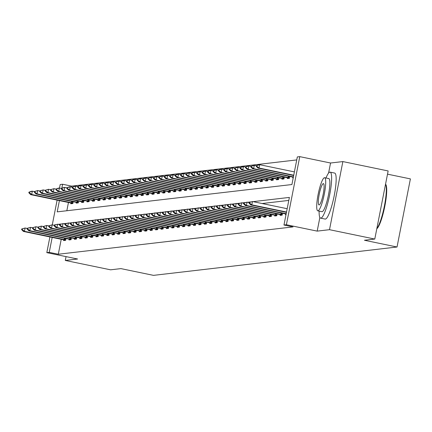 <?xml version="1.0" encoding="UTF-8"?>
<svg xmlns="http://www.w3.org/2000/svg" width="432" height="432" viewBox="0 0 432 432"><rect width="100%" height="100%" fill="white"/><g stroke="black" fill="none" stroke-linecap="round" stroke-linejoin="round"><path stroke-width="0.65" d="M59.411 200.572L57.197 211.864L291.913 184.534L297.329 156.924L299.759 156.638L286.4 224.748L283.97 225.029L289.386 197.419L253.06 201.647M319.869 217.447L317.185 231.12L329.503 229.684L374.782 239.058L388.141 170.948L342.868 161.579L330.55 163.01L299.759 156.638M387.509 174.161L410.4 178.897L397.035 247.007L153.506 275.362L120.906 268.612L110.565 269.816L65.291 260.447L77.609 259.011L46.818 252.639L49.907 236.914M59.492 188.05L60.183 184.534L62.613 184.248L61.83 188.233M296.746 159.921L71.669 186.122L62.613 184.248M329.503 229.684L342.868 161.579M66.042 256.619L65.291 260.447M71.669 186.122L71.491 187.034M68.467 202.446L66.836 210.74M70.94 202.959L70.783 203.764L72.868 203.521L73.229 201.679M76.356 202.333L76.199 203.132L78.278 202.889L78.64 201.047M81.767 201.701L81.61 202.505L83.695 202.262L84.051 200.421M87.183 201.069L87.021 201.874L89.105 201.631L89.467 199.789M92.594 200.443L92.437 201.242L94.522 200.999L94.878 199.157M98.01 199.811L97.848 200.615L99.932 200.372L100.294 198.531M103.421 199.179L103.264 199.984L105.349 199.741L105.705 197.899M108.837 198.547L108.675 199.352L110.759 199.109L111.121 197.267M114.248 197.921L114.091 198.72L116.17 198.477L116.532 196.636M119.664 197.289L119.502 198.094L121.586 197.851L121.948 196.009M125.075 196.657L124.918 197.462L126.997 197.219L127.359 195.377M130.486 196.031L130.329 196.83L132.413 196.587L132.775 194.746M135.902 195.399L135.745 196.198L137.824 195.961L138.186 194.119M141.313 194.767L141.156 195.572L143.24 195.329L143.602 193.487M146.729 194.135L146.572 194.94L148.651 194.697L149.013 192.856M152.14 193.509L151.983 194.308L154.067 194.065L154.429 192.224M157.556 192.877L157.399 193.682L159.478 193.439L159.84 191.597M162.967 192.245L162.81 193.05L164.894 192.807L165.256 190.966M168.383 191.619L168.226 192.418L170.305 192.175L170.667 190.334M173.794 190.987L173.637 191.786L175.721 191.549L176.083 189.707M179.21 190.355L179.053 191.16L181.132 190.917L181.494 189.076M184.621 189.724L184.464 190.528L186.548 190.285L186.91 188.444M190.037 189.097L189.88 189.896L191.959 189.653L192.321 187.812M195.448 188.465L195.291 189.27L197.375 189.027L197.737 187.186M200.864 187.834L200.707 188.638L202.786 188.395L203.148 186.554M206.275 187.207L206.118 188.006L208.202 187.763L208.564 185.922M211.691 186.575L211.534 187.375L213.613 187.137L213.975 185.296M217.102 185.944L216.945 186.748L219.029 186.505L219.391 184.664M222.518 185.312L222.361 186.116L224.44 185.873L224.802 184.032M227.929 184.685L227.772 185.485L229.856 185.242L230.213 183.4M233.345 184.054L233.183 184.858L235.267 184.615L235.629 182.774M238.756 183.422L238.599 184.226L240.683 183.983L241.04 182.142M244.172 182.795L244.01 183.595L246.094 183.352L246.456 181.51M249.583 182.164L249.426 182.963L251.505 182.725L251.867 180.884M254.999 181.532L254.837 182.336L256.921 182.093L257.283 180.252M260.41 180.9L260.253 181.705L262.332 181.462L262.694 179.62M265.826 180.274L265.664 181.073L267.748 180.83L268.11 178.988M271.237 179.642L271.08 180.446L273.159 180.203L273.521 178.362M276.647 179.01L276.491 179.815L278.575 179.572L278.937 177.73M282.064 178.384L281.907 179.183L283.986 178.94L284.348 177.098M287.474 177.752L287.318 178.551L289.402 178.313L289.764 176.472M292.891 177.12L292.734 177.925L293.22 177.865M61.241 239.263L58.304 254.232L293.026 226.903L283.97 225.029M288.797 200.416L262.116 203.521M63.72 239.776L63.558 240.581L65.642 240.338L66.004 238.496M69.131 239.15L68.974 239.949L71.059 239.706L71.415 237.865M74.547 238.518L74.385 239.317L76.469 239.08L76.831 237.238M79.958 237.886L79.801 238.691L81.88 238.448L82.242 236.606M85.374 237.254L85.212 238.059L87.296 237.816L87.658 235.975M90.785 236.628L90.628 237.427L92.707 237.184L93.069 235.343M96.201 235.996L96.039 236.801L98.123 236.558L98.485 234.716M101.612 235.364L101.455 236.169L103.534 235.926L103.896 234.085M107.023 234.738L106.866 235.537L108.95 235.294L109.312 233.453M112.439 234.106L112.282 234.905L114.361 234.662L114.723 232.826M117.85 233.474L117.693 234.279L119.777 234.036L120.139 232.195M123.266 232.843L123.109 233.647L125.188 233.404L125.55 231.563M128.677 232.216L128.52 233.015L130.604 232.772L130.966 230.931M134.093 231.584L133.936 232.389L136.015 232.146L136.377 230.305M139.504 230.953L139.347 231.757L141.431 231.514L141.793 229.673M144.92 230.321L144.763 231.125L146.842 230.882L147.204 229.041M150.331 229.694L150.174 230.494L152.258 230.251L152.62 228.409M155.747 229.063L155.59 229.867L157.669 229.624L158.031 227.783M161.158 228.431L161.001 229.235L163.085 228.992L163.447 227.151M166.574 227.804L166.417 228.604L168.496 228.361L168.858 226.519M171.985 227.173L171.828 227.977L173.912 227.734L174.274 225.893M177.401 226.541L177.244 227.345L179.323 227.102L179.685 225.261M182.812 225.909L182.655 226.714L184.739 226.471L185.101 224.629M188.228 225.283L188.071 226.082L190.15 225.839L190.512 223.997M193.639 224.651L193.482 225.455L195.566 225.212L195.923 223.371M199.055 224.019L198.893 224.824L200.977 224.581L201.339 222.739M204.466 223.393L204.309 224.192L206.393 223.949L206.75 222.107M209.882 222.761L209.72 223.56L211.804 223.322L212.166 221.481M215.293 222.129L215.136 222.934L217.215 222.691L217.577 220.849M220.709 221.497L220.547 222.302L222.631 222.059L222.993 220.217M226.12 220.871L225.963 221.67L228.042 221.427L228.404 219.586M231.536 220.239L231.374 221.044L233.458 220.801L233.82 218.959M236.947 219.607L236.79 220.412L238.869 220.169L239.231 218.327M242.357 218.981L242.201 219.78L244.285 219.537L244.647 217.696M247.774 218.349L247.617 219.148L249.696 218.911L250.058 217.069M253.184 217.717L253.028 218.522L255.112 218.279L255.474 216.437M258.601 217.085L258.444 217.89L260.523 217.647L260.885 215.806M264.011 216.459L263.855 217.258L265.939 217.015L266.301 215.174M269.428 215.827L269.271 216.632L271.35 216.389L271.712 214.547M274.838 215.195L274.682 216L276.766 215.757L277.128 213.916M280.255 214.569L280.098 215.368L282.177 215.125L282.539 213.284M285.665 213.937L285.509 214.736L286 214.682M317.185 231.12L286.4 224.748M58.304 254.232L49.248 252.358L46.818 252.639M374.782 239.058L364.441 240.262L397.035 247.007M52.272 224.867L57.127 200.097M55.798 224.613L54.61 225.05M52.186 237.389L49.248 252.358M250.679 201.928L247.644 202.279M245.268 202.554L242.233 202.91M239.852 203.186L236.817 203.537M234.441 203.818L231.406 204.169M229.025 204.444L225.99 204.8M223.614 205.076L220.579 205.432M218.198 205.708L215.163 206.059M212.787 206.339L209.752 206.69M207.371 206.966L204.336 207.322M201.96 207.598L198.925 207.949M196.544 208.229L193.509 208.58M191.133 208.856L188.098 209.212M185.717 209.488L182.682 209.844M180.306 210.119L177.271 210.47M174.89 210.751L171.86 211.102M169.479 211.378L166.444 211.734M164.063 212.009L161.033 212.36M158.652 212.641L155.617 212.992M153.236 213.273L150.206 213.624M147.825 213.899L144.79 214.256M142.409 214.531L139.379 214.882M136.998 215.163L133.963 215.514M131.582 215.789L128.552 216.146M126.171 216.421L123.136 216.772M120.755 217.053L117.725 217.404M115.344 217.685L112.309 218.036M109.928 218.311L106.898 218.668M104.517 218.943L101.482 219.294M99.106 219.575L96.071 219.926M93.69 220.201L90.655 220.558M88.279 220.833L85.244 221.189M82.863 221.465L79.828 221.816M77.452 222.097L74.417 222.448M72.036 222.723L69.001 223.079M66.625 223.355L63.59 223.706M61.209 223.987L58.174 224.338M55.156 224.851L54.67 224.748M330.55 163.01L328.574 173.086M21.708 228.982L21.6 229.538L22.118 229.473L22.226 228.922L21.708 228.982L25.115 227.999L24.462 231.314L65.74 239.836M22.226 228.922L25.115 227.999L27.108 228.415M65.664 240.219L23.425 231.433L24.462 231.314L22.118 229.473M21.6 229.538L23.425 231.433M34.333 191.597L32.335 191.182L31.687 194.497L30.645 194.616L72.889 203.407M29.452 192.105L28.933 192.17L28.825 192.721L29.344 192.661L29.452 192.105L32.335 191.182L31.298 191.306L28.933 192.17M72.965 203.018L31.687 194.497L29.344 192.661M30.645 194.616L28.825 192.721M319.124 211.108A23.49 4.153 -78.3 0 0 320.614 218.133A23.49 4.153 -78.3 0 0 320.857 218.144A23.49 4.153 -78.3 0 0 329.578 195.302A23.49 4.153 -78.3 0 0 330.134 172.13A23.49 4.153 -78.3 0 0 329.886 172.125A23.49 4.153 -78.3 0 0 325.982 177.989M324.913 218.981A23.49 4.153 -78.3 0 0 325.139 219.073A23.49 4.153 -78.3 0 0 325.388 219.078A23.49 4.153 -78.3 0 0 334.103 196.236A23.49 4.153 -78.3 0 0 334.66 173.07L330.134 172.13M328.622 178.567A16.913 2.992 101.7 0 1 328.801 178.573A16.913 2.992 101.7 0 1 328.401 195.253A16.913 2.992 101.7 0 1 322.126 211.702A16.913 2.992 101.7 0 1 321.948 211.691A16.913 2.992 101.7 0 1 321.781 211.631M324.459 177.703A16.913 2.992 -78.3 0 0 318.184 194.152A16.913 2.992 -78.3 0 0 317.779 210.832A16.913 2.992 -78.3 0 0 317.957 210.838A16.913 2.992 -78.3 0 0 324.238 194.395A16.913 2.992 -78.3 0 0 324.637 177.709A16.913 2.992 -78.3 0 0 324.459 177.703M319.113 204.946A10.897 1.928 -78.3 0 0 323.158 194.351A10.897 1.928 -78.3 0 0 323.417 183.6A10.897 1.928 -78.3 0 0 323.303 183.595A10.897 1.928 -78.3 0 0 319.259 194.195A10.897 1.928 -78.3 0 0 319 204.941A10.897 1.928 -78.3 0 0 319.113 204.946M376.844 228.528A23.49 4.153 -78.3 0 0 384.404 205.945A23.49 4.153 -78.3 0 0 385.56 184.113L385.895 184.631A22.923 4.055 101.7 0 1 384.604 207.274A22.923 4.055 101.7 0 1 376.801 228.76M27.124 228.355L27.011 228.906L27.535 228.847L27.643 228.29L27.124 228.355L30.526 227.367L29.878 230.683L71.156 239.204M27.643 228.29L30.526 227.367L32.524 227.783M71.08 239.593L28.836 230.801L29.878 230.683L27.535 228.847M27.011 228.906L28.836 230.801M32.535 227.723L32.427 228.274L32.945 228.215L33.053 227.664L32.535 227.723L35.942 226.741L35.289 230.051L76.567 238.572M33.053 227.664L35.942 226.741L37.935 227.151M76.491 238.961L34.252 230.175L35.289 230.051L32.945 228.215M32.427 228.274L34.252 230.175M39.744 190.966L37.751 190.555L37.098 193.865L36.061 193.99L78.3 202.775M34.868 191.479L34.344 191.538L34.236 192.089L34.754 192.029L34.868 191.479L37.751 190.555L34.344 191.538M78.376 202.387L37.098 193.865L34.754 192.029M36.061 193.99L34.236 192.089M45.16 190.334L43.162 189.923L42.514 193.239L41.472 193.358L83.716 202.144M40.279 190.847L39.76 190.906L39.652 191.457L40.171 191.398L40.279 190.847L43.162 189.923L39.76 190.906M83.792 201.76L42.514 193.239L40.171 191.398M41.472 193.358L39.652 191.457M37.951 227.092L37.838 227.642L38.362 227.583L38.47 227.032L37.951 227.092L41.353 226.109L40.705 229.424L81.983 237.946M38.47 227.032L41.353 226.109L43.351 226.519M81.907 238.329L39.663 229.543L40.705 229.424L38.362 227.583M37.838 227.642L39.663 229.543M43.362 226.46L43.254 227.016L43.772 226.957L43.88 226.4L43.362 226.46L46.769 225.477L46.116 228.793L87.394 237.314M43.88 226.4L46.769 225.477L48.762 225.893M87.318 237.703L45.079 228.911L46.116 228.793L43.772 226.957M43.254 227.016L45.079 228.911M48.773 225.833L48.665 226.384L49.189 226.325L49.297 225.774L48.773 225.833L52.18 224.851L51.532 228.161L92.81 236.682M49.297 225.774L52.18 224.851L54.178 225.261M92.734 237.071L50.49 228.285L51.532 228.161L49.189 226.325M48.665 226.384L50.49 228.285M50.571 189.707L48.578 189.292L47.925 192.607L46.888 192.726L89.127 201.517M45.689 190.215L45.171 190.274L45.063 190.831L45.581 190.766L45.689 190.215L48.578 189.292L45.171 190.274M89.203 201.128L47.925 192.607L45.581 190.766M46.888 192.726L45.063 190.831M55.987 189.076L53.989 188.66L53.341 191.975L52.299 192.1L94.543 200.885M51.106 189.589L50.587 189.648L50.479 190.199L50.998 190.139L51.106 189.589L53.989 188.66L50.587 189.648M94.619 200.497L53.341 191.975L50.998 190.139M52.299 192.1L50.479 190.199M61.398 188.444L59.405 188.033L58.752 191.344L57.715 191.468L99.954 200.254M56.516 188.957L55.998 189.016L55.89 189.567L56.408 189.508L56.516 188.957L59.405 188.033L58.363 188.152L55.998 189.016M100.03 199.865L58.752 191.344L56.408 189.508M57.715 191.468L55.89 189.567M66.814 187.817L64.816 187.402L64.168 190.717L63.126 190.836L105.37 199.622M61.933 188.325L61.414 188.384L61.301 188.941L61.825 188.876L61.933 188.325L64.816 187.402L63.774 187.52L61.414 188.384M105.446 199.238L64.168 190.717L61.825 188.876M63.126 190.836L61.301 188.941M72.225 187.186L70.232 186.77L69.579 190.085L68.542 190.204L110.781 198.995M67.343 187.693L66.825 187.758L66.717 188.309L67.235 188.249L67.343 187.693L70.232 186.77L69.19 186.894L66.825 187.758M110.857 198.607L69.579 190.085L67.235 188.249M68.542 190.204L66.717 188.309M77.641 186.554L75.643 186.143L74.995 189.454L73.953 189.578L116.197 198.364M72.76 187.067L72.236 187.126L72.128 187.677L72.652 187.618L72.76 187.067L75.643 186.143L72.236 187.126M116.273 197.975L74.995 189.454L72.652 187.618M73.953 189.578L72.128 187.677M83.052 185.922L81.059 185.512L80.406 188.822L79.369 188.946L121.608 197.732M78.17 186.435L77.652 186.494L77.544 187.045L78.062 186.986L78.17 186.435L81.059 185.512L80.017 185.63L77.652 186.494M121.684 197.348L80.406 188.822L78.062 186.986M79.369 188.946L77.544 187.045M88.468 185.296L86.47 184.88L85.822 188.195L84.78 188.314L127.024 197.1M83.587 185.803L83.063 185.863L82.955 186.419L83.479 186.354L83.587 185.803L86.47 184.88L83.063 185.863M127.1 196.717L85.822 188.195L83.479 186.354M84.78 188.314L82.955 186.419M93.879 184.664L91.886 184.248L91.233 187.564L90.196 187.682L132.435 196.474M88.997 185.171L88.479 185.236L88.371 185.787L88.889 185.728L88.997 185.171L91.886 184.248L90.844 184.372L88.479 185.236M132.511 196.085L91.233 187.564L88.889 185.728M90.196 187.682L88.371 185.787M99.295 184.032L97.297 183.622L96.649 186.932L95.607 187.056L137.851 195.842M94.414 184.545L93.89 184.604L93.782 185.155L94.306 185.096L94.414 184.545L97.297 183.622L93.89 184.604M137.927 195.453L96.649 186.932L94.306 185.096M95.607 187.056L93.782 185.155M104.706 183.406L102.713 182.99L102.06 186.305L101.018 186.424L143.262 195.21M99.824 183.913L99.306 183.973L99.198 184.529L99.716 184.464L99.824 183.913L102.713 182.99L101.671 183.109L99.306 183.973M143.338 194.827L102.06 186.305L99.716 184.464M101.018 186.424L99.198 184.529M110.122 182.774L108.124 182.358L107.476 185.674L106.434 185.792L148.678 194.584M105.241 183.281L104.717 183.346L104.609 183.897L105.133 183.838L105.241 183.281L108.124 182.358L107.082 182.482L104.717 183.346M148.754 194.195L107.476 185.674L105.133 183.838M106.434 185.792L104.609 183.897M115.533 182.142L113.54 181.732L112.887 185.042L111.845 185.166L154.089 193.952M110.651 182.655L110.133 182.714L110.025 183.265L110.543 183.206L110.651 182.655L113.54 181.732L112.498 181.85L110.133 182.714M154.165 193.563L112.887 185.042L110.543 183.206M111.845 185.166L110.025 183.265M120.949 181.51L118.951 181.1L118.303 184.41L117.261 184.534L159.505 193.32M116.068 182.023L115.544 182.083L115.436 182.633L115.96 182.574L116.068 182.023L118.951 181.1L115.544 182.083M159.581 192.937L118.303 184.41L115.96 182.574M117.261 184.534L115.436 182.633M126.36 180.884L124.367 180.468L123.714 183.784L122.672 183.902L164.916 192.688M121.478 181.391L120.96 181.451L120.852 182.007L121.37 181.942L121.478 181.391L124.367 180.468L120.96 181.451M164.992 192.305L123.714 183.784L121.37 181.942M122.672 183.902L120.852 182.007M131.776 180.252L129.778 179.836L129.13 183.152L128.088 183.271L170.332 192.062M126.895 180.76L126.371 180.824L126.263 181.375L126.787 181.316L126.895 180.76L129.778 179.836L128.736 179.96L126.371 180.824M170.408 191.673L129.13 183.152L126.787 181.316M128.088 183.271L126.263 181.375M137.187 179.62L135.194 179.21L134.541 182.52L133.499 182.644L175.743 191.43M132.305 180.133L131.787 180.193L131.679 180.743L132.197 180.684L132.305 180.133L135.194 179.21L134.152 179.329L131.787 180.193M175.819 191.041L134.541 182.52L132.197 180.684M133.499 182.644L131.679 180.743M142.603 178.994L140.605 178.578L139.957 181.894L138.915 182.012L181.154 190.798M137.722 179.501L137.198 179.561L137.09 180.117L137.614 180.052L137.722 179.501L140.605 178.578L137.198 179.561M181.235 190.415L139.957 181.894L137.614 180.052M138.915 182.012L137.09 180.117M148.014 178.362L146.016 177.946L145.368 181.262L144.326 181.381L186.57 190.172M143.132 178.87L142.614 178.934L142.506 179.485L143.024 179.426L143.132 178.87L146.016 177.946L144.979 178.07L142.614 178.934M186.646 189.783L145.368 181.262L143.024 179.426M144.326 181.381L142.506 179.485M54.189 225.202L54.081 225.752L54.599 225.693L54.707 225.142L54.189 225.202L57.596 224.219L56.943 227.529L98.221 236.05M54.707 225.142L57.596 224.219L59.589 224.629M98.145 236.439L55.906 227.653L56.943 227.529L54.599 225.693M54.081 225.752L55.906 227.653M59.6 224.57L59.492 225.126L60.016 225.061L60.124 224.51L59.6 224.57L63.007 223.587L62.359 226.903L103.637 235.424M60.124 224.51L63.007 223.587L65.005 224.003M103.561 235.807L61.317 227.021L62.359 226.903L60.016 225.061M59.492 225.126L61.317 227.021M65.016 223.943L64.908 224.494L65.426 224.435L65.534 223.879L65.016 223.943L68.423 222.955L67.77 226.271L109.048 234.792M65.534 223.879L68.423 222.955L70.416 223.371M108.972 235.181L66.728 226.39L67.77 226.271L65.426 224.435M64.908 224.494L66.728 226.39M70.427 223.312L70.319 223.862L70.843 223.803L70.951 223.252L70.427 223.312L73.834 222.329L73.186 225.639L114.464 234.16M70.951 223.252L73.834 222.329L75.832 222.739M114.388 234.549L72.144 225.763L73.186 225.639L70.843 223.803M70.319 223.862L72.144 225.763M75.843 222.68L75.735 223.231L76.253 223.171L76.361 222.62L75.843 222.68L79.25 221.697L78.597 225.013L119.875 233.534M76.361 222.62L79.25 221.697L81.243 222.107M119.799 233.917L77.555 225.131L78.597 225.013L76.253 223.171M75.735 223.231L77.555 225.131M81.254 222.048L81.146 222.604L81.67 222.545L81.778 221.989L81.254 222.048L84.661 221.065L84.013 224.381L125.291 232.902M81.778 221.989L84.661 221.065L86.659 221.481M125.215 233.291L82.971 224.5L84.013 224.381L81.67 222.545M81.146 222.604L82.971 224.5M86.67 221.422L86.562 221.972L87.08 221.913L87.188 221.362L86.67 221.422L90.077 220.433L89.424 223.749L130.702 232.27M87.188 221.362L90.077 220.433L92.07 220.849M130.626 232.659L88.382 223.873L89.424 223.749L87.08 221.913M86.562 221.972L88.382 223.873M92.081 220.79L91.973 221.341L92.497 221.281L92.605 220.73L92.081 220.79L95.488 219.807L94.84 223.117L136.118 231.638M92.605 220.73L95.488 219.807L97.486 220.217M136.042 232.027L93.798 223.241L94.84 223.117L92.497 221.281M91.973 221.341L93.798 223.241M97.497 220.158L97.389 220.714L97.907 220.649L98.015 220.099L97.497 220.158L100.904 219.175L100.251 222.491L141.529 231.012M98.015 220.099L100.904 219.175L102.897 219.591M141.453 231.395L99.209 222.61L100.251 222.491L97.907 220.649M97.389 220.714L99.209 222.61M102.908 219.532L102.8 220.082L103.324 220.023L103.432 219.467L102.908 219.532L106.315 218.543L105.667 221.859L146.945 230.38M103.432 219.467L106.315 218.543L108.313 218.959M146.864 230.769L104.625 221.978L105.667 221.859L103.324 220.023M102.8 220.082L104.625 221.978M108.324 218.9L108.216 219.451L108.734 219.391L108.842 218.84L108.324 218.9L111.726 217.917L111.078 221.227L152.356 229.748M108.842 218.84L111.726 217.917L113.724 218.327M152.28 230.137L110.036 221.351L111.078 221.227L108.734 219.391M108.216 219.451L110.036 221.351M113.735 218.268L113.627 218.819L114.151 218.759L114.259 218.209L113.735 218.268L117.142 217.285L116.494 220.601L157.766 229.122M114.259 218.209L117.142 217.285L119.14 217.696M157.691 229.505L115.452 220.72L116.494 220.601L114.151 218.759M113.627 218.819L115.452 220.72M119.151 217.636L119.043 218.192L119.561 218.133L119.669 217.577L119.151 217.636L122.553 216.653L121.905 219.969L163.183 228.49M119.669 217.577L122.553 216.653L124.551 217.069M163.107 228.879L120.863 220.088L121.905 219.969L119.561 218.133M119.043 218.192L120.863 220.088M124.562 217.01L124.454 217.561L124.978 217.501L125.086 216.95L124.562 217.01L127.969 216.022L127.321 219.337L168.593 227.858M125.086 216.95L127.969 216.022L129.967 216.437M168.518 228.247L126.279 219.461L127.321 219.337L124.978 217.501M124.454 217.561L126.279 219.461M129.978 216.378L129.87 216.929L130.388 216.869L130.496 216.319L129.978 216.378L133.38 215.395L132.732 218.705L174.01 227.227M130.496 216.319L133.38 215.395L135.378 215.806M173.934 227.615L131.69 218.83L132.732 218.705L130.388 216.869M129.87 216.929L131.69 218.83M135.389 215.746L135.281 216.302L135.799 216.238L135.913 215.687L135.389 215.746L138.796 214.763L138.148 218.079L179.42 226.6M135.913 215.687L138.796 214.763L140.789 215.179M179.345 226.984L137.106 218.198L138.148 218.079L135.799 216.238M135.281 216.302L137.106 218.198M140.805 215.12L140.697 215.671L141.215 215.611L141.323 215.055L140.805 215.12L144.207 214.132L143.559 217.447L184.837 225.968M141.323 215.055L144.207 214.132L146.205 214.547M184.761 226.357L142.517 217.566L143.559 217.447L141.215 215.611M140.697 215.671L142.517 217.566M146.216 214.488L146.108 215.039L146.626 214.979L146.74 214.429L146.216 214.488L149.623 213.505L148.97 216.815L190.247 225.337M146.74 214.429L149.623 213.505L151.616 213.916M190.172 225.725L147.933 216.94L148.97 216.815L146.626 214.979M146.108 215.039L147.933 216.94M151.632 213.856L151.524 214.407L152.042 214.348L152.15 213.797L151.632 213.856L155.034 212.873L154.386 216.184L195.664 224.71M152.15 213.797L155.034 212.873L157.032 213.284M195.588 225.094L153.344 216.308L154.386 216.184L152.042 214.348M151.524 214.407L153.344 216.308M157.043 213.224L156.935 213.781L157.453 213.716L157.561 213.165L157.043 213.224L160.45 212.242L159.797 215.557L201.074 224.078M157.561 213.165L160.45 212.242L162.443 212.657M200.999 224.467L158.76 215.676L159.797 215.557L157.453 213.716M156.935 213.781L158.76 215.676M153.43 177.73L151.432 177.32L150.784 180.63L149.742 180.754L191.981 189.54M148.549 178.243L148.025 178.303L147.917 178.853L148.441 178.794L148.549 178.243L151.432 177.32L148.025 178.303M192.056 189.151L150.784 180.63L148.441 178.794M149.742 180.754L147.917 178.853M158.841 177.098L156.843 176.688L156.195 179.998L155.153 180.122L197.397 188.908M153.959 177.611L153.441 177.671L153.333 178.222L153.851 178.162L153.959 177.611L156.843 176.688L153.441 177.671M197.473 188.525L156.195 179.998L153.851 178.162M155.153 180.122L153.333 178.222M164.257 176.472L162.259 176.056L161.611 179.372L160.569 179.491L202.808 188.276M159.376 176.98L158.852 177.039L158.744 177.595L159.268 177.53L159.376 176.98L162.259 176.056L158.852 177.039M202.883 187.893L161.611 179.372L159.268 177.53M160.569 179.491L158.744 177.595M169.668 175.84L167.67 175.424L167.022 178.74L165.98 178.859L208.224 187.65M164.786 176.348L164.268 176.413L164.16 176.963L164.678 176.904L164.786 176.348L167.67 175.424L166.633 175.549L164.268 176.413M208.3 187.261L167.022 178.74L164.678 176.904M165.98 178.859L164.16 176.963M162.459 212.598L162.346 213.149L162.869 213.089L162.977 212.539L162.459 212.598L165.861 211.61L165.213 214.925L206.491 223.447M162.977 212.539L165.861 211.61L167.859 212.026M206.415 223.835L164.171 215.05L165.213 214.925L162.869 213.089M162.346 213.149L164.171 215.05M167.87 211.966L167.762 212.517L168.28 212.458L168.388 211.907L167.87 211.966L171.277 210.983L170.624 214.294L211.901 222.815M168.388 211.907L171.277 210.983L173.27 211.394M211.826 223.204L169.587 214.418L170.624 214.294L168.28 212.458M167.762 212.517L169.587 214.418M173.286 211.334L173.173 211.891L173.696 211.826L173.804 211.275L173.286 211.334L176.688 210.352L176.04 213.667L217.318 222.188M173.804 211.275L176.688 210.352L178.686 210.767M217.242 222.572L174.998 213.786L176.04 213.667L173.696 211.826M173.173 211.891L174.998 213.786M178.697 210.708L178.589 211.259L179.107 211.199L179.215 210.643L178.697 210.708L182.104 209.72L181.451 213.035L222.728 221.557M179.215 210.643L182.104 209.72L184.097 210.136M222.653 221.945L180.414 213.154L181.451 213.035L179.107 211.199M178.589 211.259L180.414 213.154M184.108 210.076L184 210.627L184.523 210.568L184.631 210.017L184.108 210.076L187.515 209.093L186.867 212.404L228.145 220.925M184.631 210.017L187.515 209.093L189.513 209.504M228.069 221.314L185.825 212.528L186.867 212.404L184.523 210.568M184 210.627L185.825 212.528M189.524 209.444L189.416 209.995L189.934 209.936L190.042 209.385L189.524 209.444L192.931 208.462L192.278 211.772L233.555 220.298M190.042 209.385L192.931 208.462L194.924 208.872M233.48 220.682L191.241 211.896L192.278 211.772L189.934 209.936M189.416 209.995L191.241 211.896M194.935 208.813L194.827 209.369L195.35 209.304L195.458 208.753L194.935 208.813L198.342 207.83L197.694 211.145L238.972 219.667M195.458 208.753L198.342 207.83L200.34 208.246M238.896 220.05L196.652 211.264L197.694 211.145L195.35 209.304M194.827 209.369L196.652 211.264M200.351 208.186L200.243 208.737L200.761 208.678L200.869 208.121L200.351 208.186L203.758 207.198L203.105 210.514L244.382 219.035M200.869 208.121L203.758 207.198L205.751 207.614M244.307 219.424L202.063 210.632L203.105 210.514L200.761 208.678M200.243 208.737L202.063 210.632M175.079 175.208L173.086 174.798L172.438 178.108L171.396 178.232L213.635 187.018M170.203 175.721L169.679 175.781L169.571 176.332L170.089 176.272L170.203 175.721L173.086 174.798L169.679 175.781M213.71 186.629L172.438 178.108L170.089 176.272M171.396 178.232L169.571 176.332M180.495 174.577L178.497 174.166L177.849 177.482L176.807 177.601L219.051 186.386M175.613 175.09L175.095 175.149L174.987 175.705L175.505 175.64L175.613 175.09L178.497 174.166L177.46 174.285L175.095 175.149M219.127 186.003L177.849 177.482L175.505 175.64M176.807 177.601L174.987 175.705M185.906 173.95L183.913 173.534L183.26 176.85L182.223 176.969L224.462 185.76M181.03 174.458L180.506 174.523L180.398 175.073L180.916 175.014L181.03 174.458L183.913 173.534L182.871 173.659L180.506 174.523M224.537 185.371L183.26 176.85L180.916 175.014M182.223 176.969L180.398 175.073M191.322 173.318L189.324 172.908L188.676 176.218L187.634 176.342L229.878 185.128M186.44 173.831L185.922 173.891L185.814 174.442L186.332 174.382L186.44 173.831L189.324 172.908L185.922 173.891M229.954 184.739L188.676 176.218L186.332 174.382M187.634 176.342L185.814 174.442M196.733 172.687L194.74 172.276L194.087 175.586L193.05 175.711L235.289 184.496M191.851 173.2L191.333 173.259L191.225 173.81L191.743 173.75L191.851 173.2L194.74 172.276L193.698 172.395L191.333 173.259M235.364 184.113L194.087 175.586L191.743 173.75M193.05 175.711L191.225 173.81M202.149 172.06L200.151 171.644L199.503 174.96L198.461 175.079L240.705 183.865M197.267 172.568L196.749 172.627L196.636 173.183L197.159 173.119L197.267 172.568L200.151 171.644L196.749 172.627M240.781 183.481L199.503 174.96L197.159 173.119M198.461 175.079L196.636 173.183M207.56 171.428L205.567 171.013L204.914 174.328L203.877 174.447L246.116 183.238M202.678 171.936L202.16 172.001L202.052 172.552L202.57 172.492L202.678 171.936L205.567 171.013L204.525 171.137L202.16 172.001M246.191 182.849L204.914 174.328L202.57 172.492M203.877 174.447L202.052 172.552M212.976 170.797L210.978 170.386L210.33 173.696L209.288 173.821L251.532 182.606M208.094 171.31L207.576 171.369L207.463 171.92L207.986 171.86L208.094 171.31L210.978 170.386L209.936 170.505L207.576 171.369M251.608 182.218L210.33 173.696L207.986 171.86M209.288 173.821L207.463 171.92M205.762 207.554L205.654 208.105L206.177 208.046L206.285 207.495L205.762 207.554L209.169 206.572L208.521 209.882L249.799 218.403M206.285 207.495L209.169 206.572L211.167 206.982M249.723 218.792L207.479 210.006L208.521 209.882L206.177 208.046M205.654 208.105L207.479 210.006M218.387 170.165L216.394 169.754L215.741 173.07L214.704 173.189L256.943 181.975M213.505 170.678L212.987 170.737L212.879 171.293L213.397 171.229L213.505 170.678L216.394 169.754L215.352 169.873L212.987 170.737M257.018 181.591L215.741 173.07L213.397 171.229M214.704 173.189L212.879 171.293M211.178 206.923L211.07 207.479L211.588 207.414L211.696 206.863L211.178 206.923L214.585 205.94L213.932 209.255L255.209 217.777M211.696 206.863L214.585 205.94L216.578 206.356M255.134 218.16L212.89 209.374L213.932 209.255L211.588 207.414M211.07 207.479L212.89 209.374M223.803 169.538L221.805 169.123L221.157 172.438L220.115 172.557L262.359 181.348M218.921 170.046L218.398 170.111L218.29 170.662L218.813 170.602L218.921 170.046L221.805 169.123L220.763 169.247L218.398 170.111M262.435 180.959L221.157 172.438L218.813 170.602M220.115 172.557L218.29 170.662M216.589 206.296L216.481 206.847L217.004 206.788L217.112 206.231L216.589 206.296L219.996 205.308L219.348 208.624L260.626 217.145M217.112 206.231L219.996 205.308L221.994 205.724M260.55 217.534L218.306 208.742L219.348 208.624L217.004 206.788M216.481 206.847L218.306 208.742M229.214 168.907L227.221 168.496L226.568 171.806L225.531 171.931L267.77 180.716M224.332 169.42L223.814 169.479L223.706 170.03L224.224 169.97L224.332 169.42L227.221 168.496L226.179 168.615L223.814 169.479M267.845 180.328L226.568 171.806L224.224 169.97M225.531 171.931L223.706 170.03M222.005 205.664L221.897 206.215L222.415 206.156L222.523 205.605L222.005 205.664L225.412 204.682L224.759 207.992L266.036 216.513M222.523 205.605L225.412 204.682L227.405 205.092M265.961 216.902L223.717 208.116L224.759 207.992L222.415 206.156M221.897 206.215L223.717 208.116M234.63 168.275L232.632 167.864L231.984 171.175L230.942 171.299L273.186 180.085M229.748 168.788L229.225 168.847L229.117 169.398L229.64 169.339L229.748 168.788L232.632 167.864L229.225 168.847M273.262 179.701L231.984 171.175L229.64 169.339M230.942 171.299L229.117 169.398M227.416 205.033L227.308 205.583L227.831 205.524L227.939 204.973L227.416 205.033L230.823 204.05L230.175 207.36L271.453 215.887M227.939 204.973L230.823 204.05L232.821 204.46M271.377 216.27L229.133 207.484L230.175 207.36L227.831 205.524M227.308 205.583L229.133 207.484M240.041 167.648L238.048 167.233L237.395 170.548L236.353 170.667L278.597 179.453M235.159 168.156L234.641 168.215L234.533 168.772L235.051 168.707L235.159 168.156L238.048 167.233L234.641 168.215M278.672 179.069L237.395 170.548L235.051 168.707M236.353 170.667L234.533 168.772M232.832 204.401L232.724 204.957L233.242 204.892L233.35 204.341L232.832 204.401L236.239 203.418L235.586 206.734L276.863 215.255M233.35 204.341L236.239 203.418L238.232 203.834M276.788 215.638L234.544 206.852L235.586 206.734L233.242 204.892M232.724 204.957L234.544 206.852M245.457 167.017L243.459 166.601L242.811 169.916L241.769 170.035L284.013 178.826M240.575 167.524L240.052 167.589L239.944 168.14L240.467 168.08L240.575 167.524L243.459 166.601L242.417 166.725L240.052 167.589M284.089 178.438L242.811 169.916L240.467 168.08M241.769 170.035L239.944 168.14M238.243 203.774L238.135 204.325L238.658 204.266L238.766 203.71L238.243 203.774L241.65 202.786L241.002 206.102L282.28 214.623M238.766 203.71L241.65 202.786L243.648 203.202M282.199 215.012L239.96 206.221L241.002 206.102L238.658 204.266M238.135 204.325L239.96 206.221M250.868 166.385L248.875 165.974L248.222 169.285L247.18 169.409L289.424 178.195M245.986 166.898L245.468 166.957L245.36 167.508L245.878 167.449L245.986 166.898L248.875 165.974L247.833 166.093L245.468 166.957M289.499 177.806L248.222 169.285L245.878 167.449M247.18 169.409L245.36 167.508M243.659 203.143L243.551 203.693L244.069 203.634L244.177 203.083L243.659 203.143L247.066 202.16L249.059 202.57M244.177 203.083L247.066 202.16L246.413 205.47L286.189 213.705M286.124 214.04L245.371 205.594L246.413 205.47L244.069 203.634M243.551 203.693L245.371 205.594M256.284 165.753L254.286 165.343L253.638 168.658L252.596 168.777L293.35 177.223M251.402 166.266L250.879 166.325L250.771 166.882L251.294 166.817L251.402 166.266L254.286 165.343L250.879 166.325M293.414 176.888L253.638 168.658L251.294 166.817M252.596 168.777L250.771 166.882M249.07 202.511L248.962 203.067L249.485 203.002L249.593 202.451L249.07 202.511L252.477 201.528L287.172 208.71M249.593 202.451L252.477 201.528L251.829 204.844L286.519 212.02M286.459 212.344L250.787 204.962L251.829 204.844L249.485 203.002M248.962 203.067L250.787 204.962M294.392 171.893L259.702 164.711L259.049 168.026L258.007 168.145L293.679 175.532M256.813 165.634L256.295 165.699L256.187 166.25L256.705 166.19L256.813 165.634L259.702 164.711L258.66 164.835L256.295 165.699M293.744 175.208L259.049 168.026L256.705 166.19M258.007 168.145L256.187 166.25M64.87 239.668L65.135 238.318M64.309 239.56L64.573 238.199M71.798 201.382L71.528 202.743M72.36 201.501L72.095 202.856M70.286 239.042L70.551 237.686M69.719 238.928L69.989 237.568M75.697 238.41L75.962 237.055M75.136 238.297L75.4 236.941M77.209 200.756L76.945 202.111M77.776 200.869L77.506 202.225M82.625 200.124L82.355 201.485M83.187 200.243L82.922 201.593M81.113 237.778L81.378 236.428M80.546 237.67L80.811 236.309M86.524 237.152L86.789 235.796M85.963 237.038L86.227 235.678M91.94 236.52L92.205 235.165M91.373 236.407L91.638 235.051M88.036 199.492L87.772 200.853M88.603 199.611L88.333 200.966M93.452 198.866L93.182 200.221M94.014 198.979L93.749 200.335M98.863 198.234L98.599 199.589M99.425 198.347L99.16 199.703M104.274 197.602L104.009 198.963M104.841 197.721L104.576 199.071M109.69 196.97L109.426 198.331M110.252 197.089L109.987 198.445M115.101 196.344L114.836 197.699M115.668 196.457L115.403 197.813M120.517 195.712L120.253 197.073M121.079 195.831L120.814 197.181M125.928 195.08L125.663 196.441M126.495 195.199L126.23 196.555M131.344 194.449L131.08 195.809M131.906 194.567L131.641 195.923M136.755 193.822L136.49 195.178M137.322 193.936L137.057 195.291M142.171 193.19L141.901 194.551M142.733 193.309L142.468 194.659M147.582 192.559L147.317 193.919M148.149 192.677L147.884 194.033M152.998 191.932L152.728 193.288M153.56 192.046L153.295 193.401M158.409 191.3L158.144 192.661M158.976 191.419L158.711 192.769M163.825 190.669L163.555 192.029M164.387 190.787L164.122 192.143M169.236 190.037L168.971 191.398M169.803 190.156L169.538 191.511M174.652 189.41L174.382 190.766M175.214 189.524L174.949 190.879M180.063 188.779L179.798 190.139M180.63 188.897L180.365 190.247M185.479 188.147L185.209 189.508M186.041 188.266L185.776 189.621M97.351 235.888L97.616 234.533M96.79 235.775L97.054 234.419M102.767 235.256L103.032 233.906M102.2 235.148L102.465 233.788M108.178 234.63L108.443 233.275M107.617 234.517L107.881 233.156M113.594 233.998L113.859 232.643M113.027 233.885L113.292 232.529M119.005 233.366L119.27 232.016M118.438 233.258L118.708 231.898M124.421 232.74L124.686 231.385M123.854 232.627L124.119 231.266M129.832 232.108L130.097 230.753M129.265 231.995L129.535 230.639M135.248 231.476L135.513 230.121M134.681 231.363L134.946 230.008M140.659 230.845L140.924 229.495M140.092 230.737L140.362 229.376M146.075 230.218L146.34 228.863M145.508 230.105L145.773 228.744M151.486 229.586L151.751 228.231M150.919 229.473L151.189 228.118M156.897 228.955L157.167 227.605M156.335 228.847L156.6 227.486M162.313 228.328L162.578 226.973M161.746 228.215L162.016 226.854M167.724 227.696L167.994 226.341M167.162 227.583L167.427 226.228M173.14 227.065L173.405 225.709M172.573 226.951L172.843 225.596M178.551 226.433L178.821 225.083M177.989 226.325L178.254 224.964M183.967 225.806L184.232 224.451M183.4 225.693L183.67 224.332M189.378 225.175L189.648 223.819M188.816 225.061L189.081 223.706M194.794 224.543L195.059 223.193M194.227 224.435L194.497 223.074M200.205 223.916L200.475 222.561M199.643 223.803L199.908 222.442M190.89 187.52L190.625 188.876M191.457 187.634L191.187 188.989M196.306 186.889L196.036 188.249M196.868 187.007L196.603 188.357M201.717 186.257L201.452 187.618M202.284 186.376L202.014 187.731M207.133 185.625L206.863 186.986M207.695 185.744L207.43 187.099M205.621 223.285L205.886 221.929M205.054 223.171L205.324 221.816M211.032 222.653L211.297 221.297M210.47 222.539L210.735 221.184M216.448 222.021L216.713 220.671M215.881 221.913L216.146 220.552M221.859 221.395L222.124 220.039M221.297 221.281L221.562 219.92M227.275 220.763L227.54 219.407M226.708 220.649L226.973 219.294M232.686 220.131L232.951 218.781M232.124 220.023L232.389 218.662M238.102 219.505L238.367 218.149M237.535 219.391L237.8 218.03M243.513 218.873L243.778 217.517M242.951 218.759L243.216 217.399M212.544 184.999L212.279 186.354M213.111 185.112L212.841 186.467M217.96 184.367L217.69 185.728M218.522 184.486L218.257 185.836M223.371 183.735L223.106 185.096M223.938 183.854L223.668 185.209M228.787 183.109L228.517 184.464M229.349 183.222L229.084 184.577M234.198 182.477L233.933 183.838M234.765 182.596L234.495 183.946M239.614 181.845L239.344 183.206M240.176 181.964L239.911 183.314M245.025 181.213L244.76 182.574M245.587 181.332L245.322 182.687M250.436 180.587L250.171 181.942M251.003 180.7L250.738 182.056M248.929 218.241L249.194 216.886M248.362 218.128L248.627 216.772M255.852 179.955L255.587 181.316M256.414 180.074L256.149 181.424M254.34 217.609L254.605 216.259M253.773 217.501L254.043 216.14M261.263 179.323L260.998 180.684M261.83 179.442L261.565 180.797M259.756 216.983L260.021 215.627M259.189 216.869L259.454 215.509M266.679 178.697L266.414 180.052M267.241 178.81L266.976 180.166M265.167 216.351L265.432 214.996M264.6 216.238L264.87 214.882M272.09 178.065L271.825 179.426M272.657 178.178L272.392 179.534M270.583 215.719L270.848 214.369M270.016 215.611L270.281 214.25M277.506 177.433L277.241 178.794M278.068 177.552L277.803 178.902M275.994 215.093L276.259 213.737M275.427 214.979L275.697 213.619M282.917 176.801L282.652 178.162M283.484 176.92L283.219 178.276M281.41 214.461L281.675 213.106M280.843 214.348L281.108 212.987M288.333 176.175L288.063 177.53M288.895 176.288L288.63 177.644M320.614 218.133L325.139 219.073M321.948 211.691L317.779 210.832M328.801 178.573L324.637 177.709"/></g></svg>

